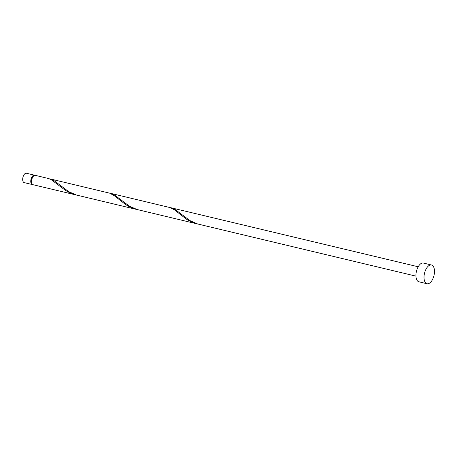 <?xml version="1.0" encoding="UTF-8"?>
<svg xmlns="http://www.w3.org/2000/svg" width="457" height="457" viewBox="0 0 457 457"><rect width="100%" height="100%" fill="white"/><g stroke="black" fill="none" stroke-linecap="round" stroke-linejoin="round"><path stroke-width="0.69" d="M32.258 184.531L24.181 182.606A4.816 2.439 -76.6 0 1 22.85 177.71A4.816 2.439 -76.6 0 1 26.043 173.203A4.816 2.439 -76.6 0 1 26.415 173.237L34.498 175.168A4.816 2.439 103.4 0 0 34.126 175.134A4.816 2.439 103.4 0 0 30.927 179.641A4.816 2.439 103.4 0 0 32.258 184.531A4.816 2.439 103.4 0 0 32.63 184.565A4.816 2.439 103.4 0 0 32.681 184.559M34.881 175.334A4.816 2.439 103.4 0 0 34.498 175.168M34.121 175.602A4.336 2.194 103.4 0 0 34.047 175.608A4.336 2.194 103.4 0 0 31.23 179.407A4.336 2.194 103.4 0 0 32.121 183.971M427.015 283.728L418.938 281.803A9.631 4.873 -76.6 0 1 416.281 272.018A9.631 4.873 -76.6 0 1 422.668 263.004A9.631 4.873 -76.6 0 1 423.411 263.066L431.488 264.997A9.631 4.873 -76.6 0 1 434.15 274.783A9.631 4.873 -76.6 0 1 427.758 283.797A9.631 4.873 -76.6 0 1 427.015 283.728A9.631 4.873 -76.6 0 1 424.359 273.949A9.631 4.873 -76.6 0 1 430.745 264.934A9.631 4.873 -76.6 0 1 431.488 264.997M415.95 276.137L197.732 224.004L189.906 220.594L175.22 209.563L172.763 208.301L170.164 207.598M76.085 194.996L68.927 192.363L65.26 190.261L51.053 179.561L48.025 178.396L35.303 175.357A4.816 2.439 103.4 0 0 34.932 175.328A4.816 2.439 103.4 0 0 31.739 179.835A4.816 2.439 103.4 0 0 33.07 184.725L77.05 195.213M49.95 178.858L109.703 193.18L114.113 195.59L125.852 204.73L129.52 206.832L136.677 209.466L76.547 195.07L68.716 191.66L54.029 180.629L48.979 178.67M110.543 193.322L170.301 207.644L174.711 210.054L186.45 219.194L190.112 221.297L197.275 223.93L137.14 209.535L129.314 206.13L114.627 195.093L109.571 193.134M136.677 209.466L137.643 209.677M197.275 223.93L198.235 224.141M171.135 207.786L418.189 266.774"/></g></svg>
